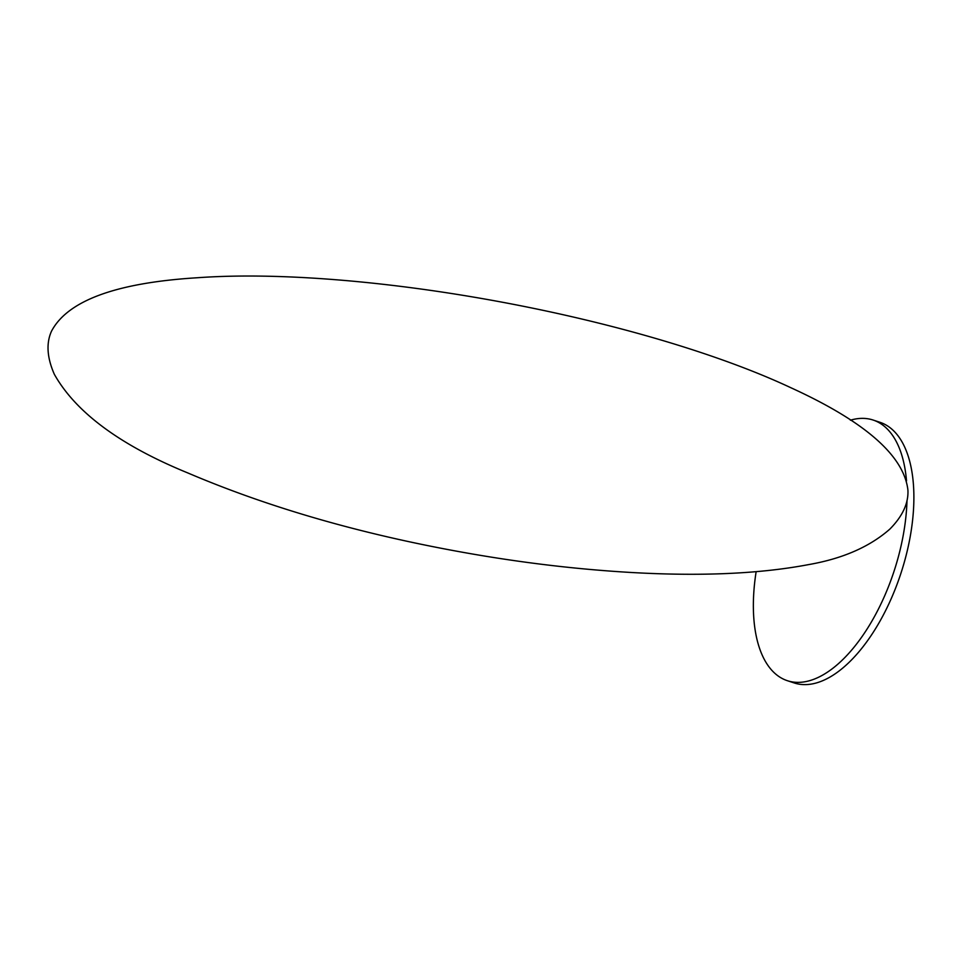 <?xml version="1.0" encoding="UTF-8"?>
<svg xmlns="http://www.w3.org/2000/svg" width="962" height="962" viewBox="0 0 962 962"><rect width="100%" height="100%" fill="white"/><g stroke="black" fill="none" stroke-linecap="round" stroke-linejoin="round"><path stroke-width="1.44" d="M756.132 571.729A137.193 67.148 -71.8 0 0 787.301 680.675A137.193 67.148 -71.8 0 0 903.138 535.774A137.193 67.148 -71.8 0 0 906.998 500.541M906.517 480.868A137.193 67.148 -71.8 0 0 873.135 420.045A137.193 67.148 -71.8 0 0 850.384 420.202M787.301 680.675L794.119 682.924A137.193 67.148 -71.8 0 0 909.956 538.023A137.193 67.148 -71.8 0 0 879.953 422.294L873.135 420.045M197.583 277.729A404.485 94.264 10.5 0 1 790.692 387.65C864.79 421.464 903.859 455.579 907.912 490.007C908.633 503.138 902.633 516.149 889.91 529.052C869.78 546.789 842.736 558.621 808.777 564.574C760.112 573.833 700.805 576.466 630.856 572.462C571.56 568.999 511.075 561.459 449.422 549.843C352.657 531.661 265.416 506.024 187.722 472.907C120.214 445.262 75.745 412.385 54.317 374.254C47.03 357.636 46.08 343.314 51.455 331.289C67.568 300.589 116.282 282.732 197.583 277.729"/></g></svg>
